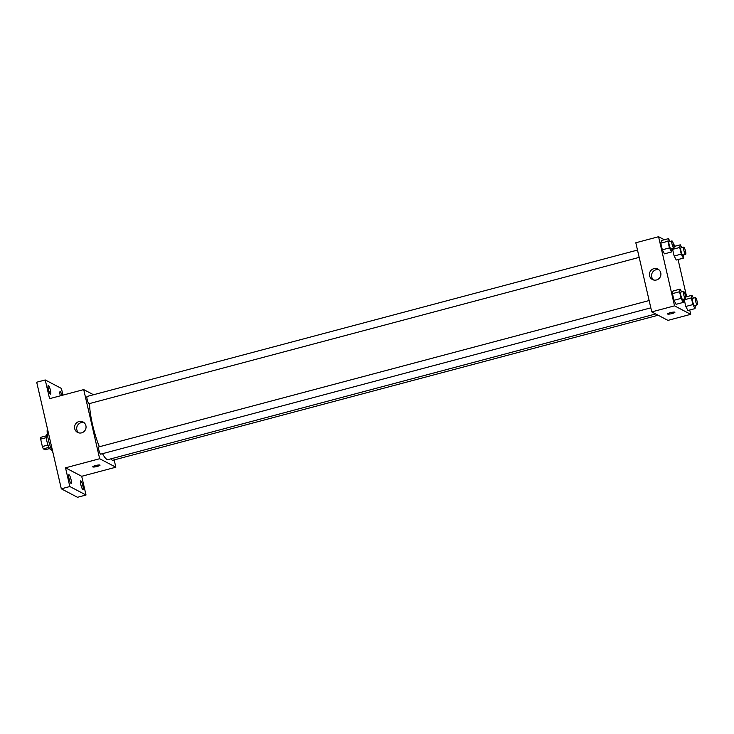 <?xml version="1.0" encoding="UTF-8"?>
<svg xmlns="http://www.w3.org/2000/svg" width="734" height="734" viewBox="0 0 734 734"><rect width="100%" height="100%" fill="white"/><g stroke="black" fill="none" stroke-linecap="round" stroke-linejoin="round"><path stroke-width="1.1" d="M47.985 445.033L42.37 446.529L40.664 439.143A7.129 1.349 75.1 0 1 40.673 437.326L46.205 435.858M49.582 448.557L45.058 449.758L43.334 448.85A7.129 1.349 75.1 0 1 42.37 446.529M48.921 447.364L43.334 448.85M51.27 449.061L50.481 449.272A7.496 1.422 -104.9 0 1 47.178 442.391A7.496 1.422 -104.9 0 1 46.627 434.785L47.416 434.574M46.26 437.647L40.664 439.143M47.444 428.757A13.496 2.56 75.1 0 0 48.371 439.684A13.496 2.56 75.1 0 0 52.921 452.511M114.165 459.906L115.853 467.209L81.703 476.293L86.025 495.019L77.483 497.285L61.307 488.807L36.7 382.221L45.242 379.955L61.417 388.433L62.959 395.112M82.859 485.761A4.496 0.853 -104.9 0 1 82.997 489.578A4.496 0.853 -104.9 0 1 80.832 484.697A4.496 0.853 -104.9 0 1 80.685 480.88A4.496 0.853 -104.9 0 1 82.859 485.761M71.042 479.568A4.496 0.853 -104.9 0 1 71.189 483.385A4.496 0.853 -104.9 0 1 69.024 478.513A4.496 0.853 -104.9 0 1 68.877 474.696A4.496 0.853 -104.9 0 1 71.042 479.568M81.703 476.293L65.519 467.815L69.84 486.541L61.307 488.807M86.025 495.019L69.84 486.541M115.853 467.209L99.668 458.732L65.519 467.815M99.668 458.732L83.713 389.598L49.563 398.681L45.242 379.955M81.612 432.858A5.9 5.707 117.7 0 1 75.253 424.546A5.9 5.707 117.7 0 1 86.006 427.812A5.9 5.707 117.7 0 1 81.612 432.858M50.426 390.268A4.496 0.853 -104.9 0 1 50.573 394.094A4.496 0.853 -104.9 0 1 48.407 389.213A4.496 0.853 -104.9 0 1 48.261 385.396A4.496 0.853 -104.9 0 1 50.426 390.268M60.316 395.819A4.496 0.853 -104.9 0 1 60.216 395.397A4.496 0.853 -104.9 0 1 60.069 391.58A4.496 0.853 -104.9 0 1 61.959 395.378M102.521 453.676A32.268 6.12 75.1 0 0 106.935 459.401A32.268 6.12 75.1 0 0 108.072 459.594L655.682 313.959M89.594 403.544A32.268 6.12 75.1 0 0 99.356 446.758M83.713 389.598L93.521 394.736M637.497 250.074L87.089 396.452A3.753 0.716 75.1 0 0 87.282 399.947A3.753 0.716 75.1 0 0 88.878 403.672A3.753 0.716 75.1 0 0 89.016 403.7L639.186 257.377M111.403 458.704A3.753 0.716 75.1 0 0 112.348 460.337A3.753 0.716 75.1 0 0 112.476 460.356L658.132 315.235M650.829 307.849L100.668 454.162A3.753 0.716 -104.9 0 1 99.017 450.731A3.753 0.716 -104.9 0 1 98.741 446.923L649.15 300.536M99.934 465.053A3.753 0.633 -13 0 1 100.035 465.154A3.753 0.633 -13 0 1 96.521 466.613A3.753 0.633 -13 0 1 92.723 466.842A3.753 0.633 -13 0 1 95.888 465.466A3.753 0.633 -13 0 1 99.934 465.053M100.035 465.154A3.753 0.633 -13 0 1 96.521 466.613A3.753 0.633 -13 0 1 92.723 466.842M78.694 432.858A5.9 5.707 117.7 0 1 84.052 422.646M689.721 310.023L690.712 314.326L667.949 320.382L651.764 311.904L635.809 242.771L658.572 236.715L664.362 239.743M673.619 244.596L674.757 245.193L674.996 246.248M678.069 259.552L686.648 296.71M671.986 248.652L671.564 251.955L664.454 253.845L662.334 249.808L660.793 243.156L661.38 240.541L668.49 238.642L669.959 241.44M684.262 299.811L685.795 306.463L684.262 299.811L691.373 297.921L691.951 295.307L693.419 298.096M687.914 310.5L685.795 306.463L687.914 310.5L695.025 308.61L692.914 304.573L691.373 297.921M690.712 314.326L674.537 305.849L658.572 236.715M672.61 249.349L674.142 256.001L672.61 249.349L679.721 247.459L680.299 244.835L681.767 247.624M676.262 260.029L674.142 256.001L676.262 260.029L683.372 258.139L681.262 254.111L679.721 247.459M683.638 299.123L683.216 302.417L676.097 304.307L673.986 300.279L672.445 293.628L673.032 291.003L680.143 289.113L681.611 291.903M674.537 305.849L651.764 311.904M656.48 279.975A5.9 5.707 117.7 0 1 650.122 271.663A5.9 5.707 117.7 0 1 660.866 274.929A5.9 5.707 117.7 0 1 656.48 279.975M674.803 312.17A3.753 0.633 -13 0 1 674.895 312.271A3.753 0.633 -13 0 1 671.381 313.73A3.753 0.633 -13 0 1 667.591 313.959A3.753 0.633 -13 0 1 670.748 312.583A3.753 0.633 -13 0 1 674.803 312.17M674.895 312.271A3.753 0.633 -13 0 1 671.381 313.73A3.753 0.633 -13 0 1 667.591 313.959M653.563 279.975A5.9 5.707 117.7 0 1 658.912 269.763M683.216 302.417L681.097 298.389L679.565 291.737L680.143 289.113M683.565 291.389L680.712 292.141A3.753 0.716 75.1 0 0 680.913 295.637A3.753 0.716 75.1 0 0 682.51 299.371A3.753 0.716 75.1 0 0 682.648 299.389L685.492 298.637A3.753 0.716 75.1 0 0 685.217 294.829A3.753 0.716 75.1 0 0 683.565 291.389A3.753 0.716 75.1 0 0 683.758 294.884A3.753 0.716 75.1 0 0 685.354 298.61A3.753 0.716 75.1 0 0 685.492 298.637M676.097 304.307L673.986 300.279L672.445 293.628L673.032 291.003M681.097 298.389L673.986 300.279M679.565 291.737L672.445 293.628M671.564 251.955L669.445 247.918L667.912 241.266L668.49 238.642M671.913 240.917L669.069 241.679A3.753 0.716 75.1 0 0 669.261 245.165A3.753 0.716 75.1 0 0 670.858 248.899A3.753 0.716 75.1 0 0 670.995 248.918L673.84 248.165A3.753 0.716 75.1 0 0 673.564 244.358A3.753 0.716 75.1 0 0 671.913 240.917A3.753 0.716 75.1 0 0 672.105 244.413A3.753 0.716 75.1 0 0 673.702 248.138A3.753 0.716 75.1 0 0 673.84 248.165M664.454 253.845L662.334 249.808L660.793 243.156L661.38 240.541M669.445 247.918L662.334 249.808M667.912 241.266L660.793 243.156M695.447 305.316L695.025 308.61M695.373 297.573L692.529 298.334A3.753 0.716 75.1 0 0 692.722 301.83A3.753 0.716 75.1 0 0 694.318 305.555A3.753 0.716 75.1 0 0 694.456 305.583L697.3 304.821A3.753 0.716 75.1 0 0 697.025 301.013A3.753 0.716 75.1 0 0 695.373 297.573A3.753 0.716 75.1 0 0 695.566 301.068A3.753 0.716 75.1 0 0 697.172 304.803A3.753 0.716 75.1 0 0 697.3 304.821M691.951 295.307L685.648 296.986M692.914 304.573L685.795 306.463M683.804 254.845L683.372 258.139M683.721 247.11L680.877 247.863A3.753 0.716 75.1 0 0 681.069 251.358A3.753 0.716 75.1 0 0 682.666 255.093A3.753 0.716 75.1 0 0 682.803 255.111L685.648 254.349A3.753 0.716 75.1 0 0 685.372 250.551A3.753 0.716 75.1 0 0 683.721 247.11A3.753 0.716 75.1 0 0 683.914 250.597A3.753 0.716 75.1 0 0 685.519 254.331A3.753 0.716 75.1 0 0 685.648 254.349M680.299 244.835L673.995 246.514M681.262 254.111L674.142 256.001"/></g></svg>
